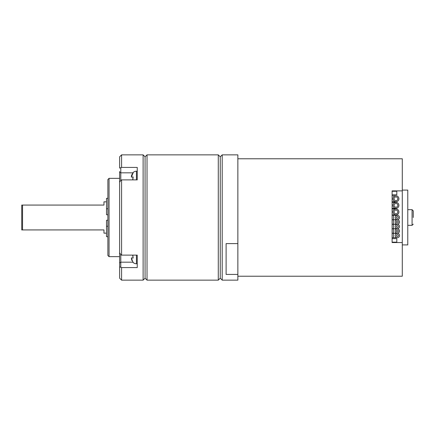 <?xml version="1.0" encoding="UTF-8"?>
<svg xmlns="http://www.w3.org/2000/svg" width="435" height="435" viewBox="0 0 435 435"><rect width="100%" height="100%" fill="white"/><g stroke="black" fill="none" stroke-linecap="round" stroke-linejoin="round"><path stroke-width="0.65" d="M413.25 217.5L413.25 210.844L413.25 217.5M402.288 244.905L407.769 244.905L407.769 190.095L402.288 190.095M237.858 158.775L402.288 158.775L402.288 190.878L392.109 190.878L392.109 242.556L402.288 242.556L402.288 276.225L237.858 276.225M402.288 242.556L402.288 190.878M237.858 274.436L237.858 243.611L226.113 243.611L226.113 274.436L237.858 274.436L237.858 280.14L222.198 280.14L220.24 278.183L220.24 156.817L218.283 154.86L147.03 154.86L145.072 156.817L143.115 154.86L121.582 154.86L121.582 167.421L119.625 168.117L119.625 156.817L121.582 154.86M222.198 280.14L222.198 154.86L220.24 156.817L220.24 278.183L218.283 280.14L218.283 154.86M237.858 243.611L237.858 154.86L222.198 154.86M392.109 194.793L396.807 194.793L396.807 191.269L392.109 191.269M392.109 238.641L396.807 238.641L396.807 242.164L392.109 242.164M392.968 211.943A2.974 2.974 0 0 1 395.948 208.963A2.974 2.974 0 0 1 398.922 211.943A2.974 2.974 0 0 1 395.948 214.917A2.974 2.974 0 0 1 392.968 211.943M397.824 211.943A1.881 1.881 0 0 0 395.948 210.061A1.881 1.881 0 0 0 394.066 211.943A1.881 1.881 0 0 0 395.948 213.819A1.881 1.881 0 0 0 397.824 211.943M392.968 205.363A2.974 2.974 0 0 1 395.948 202.389A2.974 2.974 0 0 1 398.922 205.363A2.974 2.974 0 0 1 395.948 208.338A2.974 2.974 0 0 1 392.968 205.363M397.824 205.363A1.881 1.881 0 0 0 395.948 203.482A1.881 1.881 0 0 0 394.066 205.363A1.881 1.881 0 0 0 395.948 207.245A1.881 1.881 0 0 0 397.824 205.363M395.143 217.5A2.191 2.191 0 0 0 397.334 219.691A2.191 2.191 0 0 0 399.526 217.5A2.191 2.191 0 0 0 397.334 215.309A2.191 2.191 0 0 0 395.143 217.5M397.334 218.457A0.957 0.957 0 0 0 398.297 217.5A0.957 0.957 0 0 0 397.334 216.543A0.957 0.957 0 0 0 396.377 217.5A0.957 0.957 0 0 0 397.334 218.457M395.143 222.002A2.191 2.191 0 0 0 397.334 224.194A2.191 2.191 0 0 0 399.526 222.002A2.191 2.191 0 0 0 397.334 219.811A2.191 2.191 0 0 0 395.143 222.002M397.334 222.959A0.957 0.957 0 0 0 398.297 222.002A0.957 0.957 0 0 0 397.334 221.045A0.957 0.957 0 0 0 396.377 222.002A0.957 0.957 0 0 0 397.334 222.959M395.143 226.504A2.191 2.191 0 0 0 397.334 228.696A2.191 2.191 0 0 0 399.526 226.504A2.191 2.191 0 0 0 397.334 224.313A2.191 2.191 0 0 0 395.143 226.504M397.334 227.461A0.957 0.957 0 0 0 398.297 226.504A0.957 0.957 0 0 0 397.334 225.547A0.957 0.957 0 0 0 396.377 226.504A0.957 0.957 0 0 0 397.334 227.461M395.143 231.007A2.191 2.191 0 0 0 397.334 233.198A2.191 2.191 0 0 0 399.526 231.007A2.191 2.191 0 0 0 397.334 228.815A2.191 2.191 0 0 0 395.143 231.007M397.334 231.964A0.957 0.957 0 0 0 398.297 231.007A0.957 0.957 0 0 0 397.334 230.05A0.957 0.957 0 0 0 396.377 231.007A0.957 0.957 0 0 0 397.334 231.964M395.143 235.509A2.191 2.191 0 0 0 397.334 237.7A2.191 2.191 0 0 0 399.526 235.509A2.191 2.191 0 0 0 397.334 233.318A2.191 2.191 0 0 0 395.143 235.509M397.334 236.466A0.957 0.957 0 0 0 398.297 235.509A0.957 0.957 0 0 0 397.334 234.552A0.957 0.957 0 0 0 396.377 235.509A0.957 0.957 0 0 0 397.334 236.466M392.968 198.784A2.974 2.974 0 0 1 395.948 195.81A2.974 2.974 0 0 1 398.922 198.784A2.974 2.974 0 0 1 395.948 201.764A2.974 2.974 0 0 1 392.968 198.784M397.824 198.784A1.881 1.881 0 0 0 395.948 196.908A1.881 1.881 0 0 0 394.066 198.784A1.881 1.881 0 0 0 395.948 200.666A1.881 1.881 0 0 0 397.824 198.784M218.283 280.14L147.03 280.14L145.072 278.183L143.115 280.14L121.582 280.14L121.582 267.579L137.242 267.579L137.242 255.122L121.582 255.122L121.582 179.878L137.242 179.878L137.242 171.232L136.459 171.232A5.089 5.089 180 0 0 132.757 172.831L133.159 172.793L131.37 177.105L133.159 176.947L132.811 179.878M121.582 280.14L119.625 278.183L119.625 171.499M121.582 267.579L119.625 266.883L119.625 263.501M119.625 182.232L120.799 180.433L120.799 167.975M121.582 167.421L137.242 167.421L137.242 179.878M143.115 280.14L143.115 154.86M145.072 278.183L145.072 156.817M147.03 280.14L147.03 154.86M120.799 267.025L120.799 254.567L119.625 252.768M121.582 255.122L120.799 254.567M120.799 180.433L121.582 179.878M132.762 179.312L132.757 178.986M132.827 178.138L132.909 177.725M131.37 177.105L131.43 176.142M131.441 176.066L131.555 175.463M131.62 175.223L131.778 174.761M132.115 174.06L132.311 173.755M132.757 262.169L133.159 262.207L132.757 262.169A5.089 5.089 0 0 0 136.459 263.768L137.242 263.768L137.242 255.122M132.811 255.122L133.159 258.053L131.37 257.895L133.159 258.053L133.045 257.754M132.805 261.87L131.37 257.895L131.674 259.956M131.897 260.516L131.783 260.244M133.045 257.748L132.947 257.422M132.762 256.193L132.757 255.867M119.625 256.65L109.054 256.65L109.054 178.35L119.625 178.35M109.054 178.35L107.88 179.524L107.88 255.475L109.054 256.65M107.88 226.254L106.51 226.254L106.51 220.24L107.88 220.24M107.88 208.746L106.51 208.746L106.51 198.316L107.88 198.316M107.88 236.683L106.51 236.683L106.51 226.254M107.88 214.759L106.51 214.759L106.51 208.746M22.533 229.93L21.75 229.93L21.75 205.07L22.533 205.07L22.533 229.93L103.965 229.93L103.965 233.16L106.51 233.16M106.51 201.84L103.965 201.84L103.965 205.07L22.533 205.07L103.965 205.07M407.769 225.33L412.075 225.33L412.075 209.67L413.25 210.844M392.109 233.318L393.419 233.318L393.419 237.7L397.334 237.7M392.109 228.815L393.419 228.815L393.419 233.198L397.334 233.198M392.109 224.313L393.419 224.313L393.419 228.696L397.334 228.696M392.109 219.811L393.419 219.811L393.419 224.194L397.334 224.194M392.109 215.309L393.419 215.309L393.419 219.691L397.334 219.691M119.625 172.004L120.799 172.831L133.115 172.831M119.625 262.996L120.799 262.169L133.115 262.169M136.459 179.878L136.459 171.232M136.459 263.768L136.459 255.122M407.769 209.67L412.075 209.67M412.075 225.33L413.25 224.155M392.033 201.764L395.948 201.764M392.033 195.81L395.948 195.81M392.109 237.7L393.419 237.7M392.109 233.198L393.419 233.198M392.109 228.696L393.419 228.696M392.109 224.194L393.419 224.194M392.109 219.691L393.419 219.691M392.033 214.917L395.948 214.917M392.033 208.338L395.948 208.338M392.033 202.389L395.948 202.389M392.033 208.963L395.948 208.963M393.419 215.309L397.334 215.309M393.419 219.811L397.334 219.811M393.419 224.313L397.334 224.313M393.419 228.815L397.334 228.815M393.419 233.318L397.334 233.318"/></g></svg>
